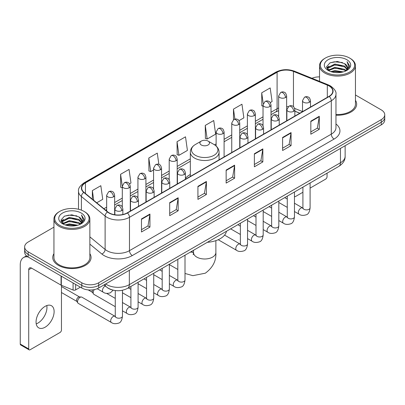 <?xml version="1.0" encoding="UTF-8"?>
<svg xmlns="http://www.w3.org/2000/svg" width="405" height="405" viewBox="0 0 405 405"><rect width="100%" height="100%" fill="white"/><g stroke="black" fill="none" stroke-linecap="round" stroke-linejoin="round"><path stroke-width="0.61" d="M190.33 174.489A21.156 12.216 0 0 0 185.404 178.443M299.781 113.238L294.86 111.248M112.195 289.899A11.973 6.915 180 0 1 107.36 287.636M53.941 227.144L28.153 242.033A11.973 6.915 0 0 0 24.644 246.923L24.644 252.138A11.973 6.915 0 0 0 28.153 257.023L81.78 287.985A11.973 6.915 0 0 0 98.714 287.985L381.242 124.867A11.973 6.915 0 0 0 384.75 119.981L384.75 117.374A11.973 6.915 0 0 1 381.242 122.259A11.973 6.915 0 0 0 384.75 117.374L384.75 114.767A11.973 6.915 0 0 0 381.242 109.876L355.458 94.988M24.644 246.923A11.973 6.915 0 0 0 28.153 251.809L81.78 282.771A11.973 6.915 0 0 0 98.714 282.771L98.714 285.378L381.242 122.259L98.714 285.378A11.973 6.915 0 0 1 81.78 285.378A11.973 6.915 0 0 0 98.714 285.378L98.714 287.985M28.153 251.809L28.153 254.416L81.78 285.378L28.153 254.416A11.973 6.915 0 0 1 24.644 249.531A11.973 6.915 0 0 0 28.153 254.416L28.153 257.023M53.941 253.662A19.162 11.062 0 0 0 52.741 257.514A19.162 11.062 0 0 0 58.355 265.336A19.162 11.062 0 0 0 79.233 267.73A19.162 11.062 0 0 0 91.059 257.514A19.162 11.062 0 0 0 89.864 253.662A19.162 11.062 0 0 1 91.059 257.514A19.162 11.062 0 0 1 79.233 267.73A19.162 11.062 0 0 1 58.355 265.336A19.162 11.062 0 0 1 52.741 257.514A19.162 11.062 0 0 1 53.941 253.662M329.027 85.921A12.773 7.376 180 0 1 332.768 91.135A12.773 7.376 180 0 1 329.027 96.349L127.221 212.863A12.773 7.376 180 0 1 107.725 211.881L84.012 192.324A12.773 7.376 180 0 1 81.704 188.097A12.773 7.376 180 0 1 85.445 182.883L277.096 72.232A12.773 7.376 180 0 1 293.458 71.407L327.321 85.096A12.773 7.376 180 0 1 329.027 85.921M329.255 85.794A13.092 7.558 0 0 0 327.503 84.944L293.64 71.255A13.092 7.558 0 0 0 276.873 72.1L85.217 182.751A13.092 7.558 0 0 0 83.754 192.431L107.467 211.982A13.092 7.558 0 0 0 127.448 212.995L329.255 96.481A13.092 7.558 0 0 0 329.255 85.794M141.477 218.943L141.477 231.979L149.941 227.089L149.941 214.053L141.477 218.943M141.477 229.665L147.997 225.899L149.906 214.488A3.194 1.843 -120 0 0 149.941 214.053M147.941 225.934L149.941 227.089M169.7 202.647L169.7 215.683L178.165 210.792L178.165 197.756L169.7 202.647M169.7 213.369L176.221 209.603L178.134 198.192A3.194 1.843 -120 0 0 178.165 197.756M176.165 209.638L178.165 210.792M197.923 186.351L197.923 199.387L206.393 194.501L206.393 181.46L197.923 186.351M197.923 197.073L204.444 193.312L206.358 181.896A3.194 1.843 -120 0 0 206.393 181.46M204.388 193.342L206.393 194.501M310.822 121.171L310.822 134.207L319.292 129.316L319.292 116.281L310.822 121.171M310.822 131.893L317.343 128.127L319.256 116.716A3.194 1.843 -120 0 0 319.292 116.281M317.287 128.162L319.292 129.316M282.599 137.467L282.599 150.503L291.063 145.613L291.063 132.577L282.599 137.467M282.599 148.19L289.119 144.423L291.033 133.007A3.194 1.843 -120 0 0 291.063 132.577M289.064 144.458L291.063 145.613M254.375 153.758L254.375 166.799L262.84 161.909L262.84 148.873L254.375 153.758M254.375 164.486L260.896 160.719L262.805 149.303A3.194 1.843 -120 0 0 262.84 148.873M260.835 160.75L262.84 161.909M226.147 170.054L226.147 183.09L234.617 178.205L234.617 165.169L226.147 170.054M226.147 180.777L232.673 177.015L234.581 165.599A3.194 1.843 -120 0 0 234.617 165.169M232.612 177.046L234.617 178.205M335.963 115.202A19.162 11.062 0 0 0 356.653 104.176A19.162 11.062 0 0 0 355.458 100.324A19.162 11.062 0 0 1 356.653 104.176A19.162 11.062 0 0 1 335.963 115.202M98.714 282.771L381.242 119.652A11.973 6.915 0 0 0 384.75 114.767M319.535 76.894A11.973 6.915 0 0 0 311.966 78.276M129.529 183.855L130.967 183.025L129.058 169.406L120.589 174.292L120.725 187.252M96.714 202.799L102.743 199.321L100.83 185.698L92.365 190.588L92.365 199.209M205.264 125.408L207.173 139.026L215.642 134.141L213.729 120.518L205.264 125.408L205.401 138.363M238.985 120.665L243.866 117.845L241.952 104.222L233.488 109.112L233.488 119.703M270.257 102.607L272.089 101.549L270.181 87.925L261.711 92.816L261.848 105.776M158.861 164.359L157.282 153.11L148.812 157.996L148.949 170.956M177.036 141.704L178.949 155.323L187.419 150.432L185.505 136.814L177.036 141.704L177.172 154.659M178.949 155.323L177.036 154.609M207.173 139.026L205.264 138.313M233.488 109.112L234.89 119.095M263.027 106.216L261.711 105.72M261.711 92.816L263.235 103.665M148.812 157.996L150.726 171.619L153.571 169.973M150.726 171.619L148.812 170.905M122.3 187.839L120.589 187.201M120.589 174.292L122.3 186.477M92.365 190.588L93.732 200.338M294.46 196.233A1.995 1.154 120 0 0 294.724 196.506A1.995 1.154 120 0 0 295.721 196.405L302.91 192.259M310.098 188.107L325.64 179.131A1.995 1.154 120 0 0 327.053 176.691L327.053 173.198M325.357 72.07A17.162 9.907 0 0 0 349.631 72.07A17.162 9.907 0 0 0 349.631 58.057L350.193 58.386A17.962 10.368 0 0 1 355.458 65.716A17.962 10.368 0 0 1 344.366 75.3A17.962 10.368 0 0 1 324.795 73.047A17.962 10.368 0 0 1 319.535 65.716A17.962 10.368 0 0 1 324.795 58.386L325.357 58.057A17.162 9.907 0 0 0 325.357 72.07M335.963 114.509A17.962 10.368 0 0 0 355.458 104.176L355.458 65.716M330.769 71.604L334.91 70.541L343.308 71.888M331.958 71.963L334.91 71.356L342.083 72.191L334.353 71.579L332.039 71.989M328.187 70.273L334.91 67.286L344.549 69.316L346.103 70.602M328.602 70.612L334.91 68.096L344.549 70.131L345.673 70.991M327.635 69.716L327.858 67.554L334.91 64.025L344.549 66.061L347.191 69.052M327.544 69.321L327.858 68.369L334.91 64.841L344.549 66.876L346.999 69.442M345.571 71.072A9.978 5.761 0 0 0 347.475 67.686A9.978 5.761 0 0 0 344.549 63.615L347.47 67.883M346.807 59.687A13.173 7.604 0 0 0 328.207 59.672A13.173 7.604 0 0 0 328.121 70.409A13.173 7.604 0 0 0 328.182 70.44A13.173 7.604 0 0 0 346.867 70.409A13.173 7.604 0 0 0 346.807 59.687M344.549 63.615L337.38 61.474L330.014 62.831L326.597 66.688L328.86 70.804M346.386 70.672L349.571 66.638L349.631 65.914L347.044 61.585L348.675 66.435L345.673 71.027M350.193 58.386L349.631 58.057A17.162 9.907 0 0 0 325.357 58.057M347.044 61.585L349.631 66.076M329.842 62.917L334.353 61.803L342.438 62.527M326.729 68.156L328.202 67.002M331.442 65.625L334.353 65.058L342.149 65.701M331.442 68.885L334.353 68.318L342.149 68.961M326.643 67.837L329.057 66.121M327.928 70.03L329.057 69.382M201.31 144.995A4.789 2.764 0 0 0 208.084 144.995A4.789 2.764 0 0 0 208.084 141.082L214.032 144.514A13.203 7.619 0 0 1 214.032 155.292A13.203 7.619 0 0 1 195.362 155.292A13.203 7.619 0 0 1 195.362 144.514C192.112 146.448 190.436 149.01 190.33 152.209A14.367 8.297 0 0 0 194.537 158.077A14.367 8.297 0 0 0 210.195 159.874A14.367 8.297 0 0 0 219.07 152.209C218.963 149.01 217.282 146.448 214.032 144.514L208.084 141.082A4.789 2.764 0 0 0 201.31 141.082A4.789 2.764 0 0 0 201.31 144.995M207.335 242.311A21.956 12.676 0 0 0 226.491 231.255M115.273 306.681L93.925 294.359A3.594 2.076 -60 0 1 93.479 293.914A3.594 2.076 -60 0 1 93.18 292.714A3.594 2.076 -60 0 1 94.33 289.595M93.479 293.914L92.406 292.192A2.592 1.498 -60 0 1 92.193 291.327A2.592 1.498 -60 0 1 92.543 289.884M77.547 301.74A3.594 2.076 -60 0 1 80.084 297.341A3.594 2.076 -60 0 1 81.273 296.997A3.594 2.076 -60 0 1 81.881 297.164L115.02 316.295A3.594 2.076 -60 0 0 113.38 316.386A3.594 2.076 -60 0 0 113.223 316.472A3.594 2.076 -60 0 0 110.874 319.636A3.594 2.076 -60 0 0 111.426 322.517L78.292 303.385A3.594 2.076 -60 0 1 77.841 302.94A3.594 2.076 -60 0 1 77.547 301.74M77.841 302.94L76.773 301.224A2.592 1.498 -60 0 1 76.56 300.353A2.592 1.498 -60 0 1 78.393 297.179A2.592 1.498 -60 0 1 79.248 296.926L81.273 296.997M46.793 305.572A12.773 7.376 -60 0 1 37.923 323.089A12.773 7.376 -60 0 1 36.217 323.889M45.087 327.225A12.773 7.376 120 0 0 53.43 315.971A12.773 7.376 120 0 0 51.476 305.734A12.773 7.376 120 0 0 45.087 306.367A12.773 7.376 120 0 0 36.744 317.621A12.773 7.376 120 0 0 38.703 327.858A12.773 7.376 120 0 0 45.087 327.225M75.639 284.442L75.639 289.899L80.367 287.17M28.016 256.947A15.967 9.219 -120 0 0 23.556 257.539A15.967 9.219 -120 0 0 20.25 264.845L20.25 344.042L28.72 348.933L28.72 269.735A3.989 2.303 60 0 1 29.545 267.908A3.989 2.303 60 0 1 31.539 268.105L61.054 285.145L61.054 276.018M28.72 348.933A1.995 1.154 120 0 0 29.13 349.844L20.665 344.954A1.995 1.154 -60 0 1 20.25 344.042M29.13 349.844A1.995 1.154 120 0 0 30.127 349.748L60.046 332.475A1.995 1.154 120 0 0 61.459 330.029L61.459 285.328M75.639 289.899A1.995 1.154 180 0 1 73.082 290.031L61.317 285.272A1.995 1.154 180 0 1 61.054 285.145M59.763 225.413A17.162 9.907 0 0 0 84.037 225.413A17.162 9.907 0 0 0 84.037 211.395L84.605 211.724A17.962 10.368 0 0 1 89.864 219.054A17.962 10.368 0 0 1 78.772 228.638A17.962 10.368 0 0 1 59.201 226.39A17.962 10.368 0 0 1 53.941 219.054A17.962 10.368 0 0 1 59.201 211.724L59.763 211.395A17.162 9.907 0 0 0 59.763 225.413M53.941 219.054L53.941 257.514A17.962 10.368 0 0 0 59.201 264.845A17.962 10.368 0 0 0 78.772 267.092A17.962 10.368 0 0 0 89.864 257.514L89.864 219.054M65.175 224.942L69.321 223.884L77.714 225.226M66.364 225.302L69.321 224.694L76.489 225.534M62.593 223.611L69.321 220.624L78.955 222.659L80.509 223.945M63.008 223.95L69.321 221.439L78.955 223.474L80.079 224.329M62.041 223.059L62.264 220.892L69.321 217.363L78.955 219.399L81.597 222.391M61.955 222.659L62.264 221.707L69.321 218.179L78.955 220.214L81.405 222.78M79.977 224.41A9.978 5.761 0 0 0 81.881 221.029A9.978 5.761 0 0 0 78.955 216.953L81.876 221.226M81.213 213.025A13.173 7.604 0 0 0 62.618 213.01A13.173 7.604 0 0 0 62.532 223.747A13.173 7.604 0 0 0 62.588 223.783A13.173 7.604 0 0 0 81.273 223.747A13.173 7.604 0 0 0 81.213 213.025M78.955 216.953L71.786 214.812L64.42 216.169L61.003 220.026L63.271 224.142M80.792 224.016L83.977 219.976L84.037 219.252L81.451 214.923L83.081 219.773L80.079 224.365M84.605 211.724L84.037 211.395A17.162 9.907 0 0 0 59.763 211.395M81.451 214.923L84.037 219.414M64.248 216.255L68.759 215.141L76.844 215.865M61.135 221.5L62.608 220.34M65.848 218.963L68.759 218.401L76.555 219.039M65.848 222.223L68.759 221.656L76.555 222.299M66.445 225.327L68.759 224.917L76.479 225.534M61.049 221.176L63.463 219.459M62.335 223.368L63.463 222.72M105.685 283.961A15.967 9.219 0 0 0 106.758 284.644A15.967 9.219 0 0 0 129.337 284.644L340.458 162.754A15.967 9.219 0 0 0 345.136 156.239C345.252 160.198 343.141 163.59 338.803 166.409L127.686 288.299A7.984 4.607 60 0 0 129.337 284.644L129.337 270.307M340.458 148.417L340.458 162.754A7.984 4.607 60 0 1 338.803 166.409M105.037 284.335A7.984 5.341 129.5 0 0 106.429 286.932L104.004 284.933M381.242 124.867L381.242 119.652M81.78 287.985L81.78 282.771M335.963 123.986A19.956 11.522 180 0 1 334.11 139.047L132.303 255.555A3.989 2.303 60 0 1 129.478 250.67L331.285 134.156A15.967 9.219 0 0 0 335.963 127.641L335.963 94.264A15.967 9.219 180 0 1 331.285 100.784A3.989 2.303 -120 0 0 329.255 96.481M132.303 255.555A19.956 11.522 180 0 1 104.075 255.555A19.956 11.522 180 0 1 101.842 254.021L89.864 244.144M107.467 211.982A3.989 2.668 129.5 0 0 105.113 216.062L105.113 249.44A15.967 9.219 0 0 0 106.9 250.67A15.967 9.219 0 0 0 129.478 250.67L129.478 217.298A15.967 9.219 180 0 1 105.113 216.062L81.4 196.511A15.967 9.219 180 0 1 78.509 191.226L78.509 209.258M335.963 94.264C336.494 91.773 334.662 88.989 330.46 85.921L328.359 84.903A3.989 1.868 112 0 0 327.503 84.944M328.359 84.903L294.496 71.209C287.884 68.87 281.607 69.209 275.668 72.232A3.989 2.303 60 0 1 276.873 72.1M85.217 182.751A3.989 2.303 -120 0 0 84.012 182.878C79.871 185.86 78.033 188.639 78.509 191.226M83.754 192.431A3.989 2.668 129.5 0 0 81.4 196.511L81.4 210.149M294.496 71.209A3.989 1.868 112 0 0 293.64 71.255M127.448 212.995A3.989 2.303 60 0 1 129.478 217.298L331.285 100.784L331.285 134.156A3.989 2.303 60 0 0 334.11 139.047M89.864 236.864L105.113 249.44A3.989 2.668 -50.5 0 1 101.842 254.021M85.445 182.883L85.445 193.509M327.321 85.096L327.321 97.337M293.458 71.407L293.458 106.642M302.515 111.567L294.643 108.388M288.238 106.677A12.773 7.376 0 0 0 286.644 106.581M278.66 107.968A12.773 7.376 0 0 0 277.096 108.732L271.011 112.251M277.096 72.232L277.096 108.732A7.184 4.146 60 0 1 275.608 112.023L271.011 114.681M263.027 116.858L255.373 121.277M247.389 125.884L239.735 130.304M231.751 134.916L224.102 139.33M216.118 143.942L214.564 144.838M190.33 158.831L177.193 166.415M169.209 171.026L161.554 175.441M153.571 180.053L145.916 184.472M137.933 189.079L130.283 193.499M122.3 198.106L114.645 202.525M106.662 207.132L103.903 208.727M294.886 111.172A7.184 3.367 -68 0 1 294.86 111.162L299.867 113.187M226.147 170.47L234.581 165.599M254.375 154.173L262.805 149.303M282.599 137.877L291.033 133.007M310.822 121.581L319.256 116.716M197.923 186.766L206.358 181.896M169.7 203.062L178.134 198.192M141.477 219.353L149.906 214.488M215.875 240.641L215.875 252.543A11.178 6.455 180 0 1 212.6 257.104A11.178 6.455 180 0 1 196.795 257.104A11.178 6.455 180 0 1 193.519 252.543L193.22 254.684M190.127 252.249A11.178 6.455 -60 0 1 193.352 252.644L193.519 252.74M185.004 255.363A11.178 6.455 -60 0 1 185.399 254.978M309.329 102.283A3.989 2.303 0 0 0 310.493 100.653C309.86 98.344 309.233 97.215 308.6 97.256C307.446 96.446 306.079 96.425 304.509 97.195A3.989 2.303 60 0 1 306.504 97.392A3.989 2.303 -120 0 1 309.329 102.283A3.989 2.303 0 0 1 303.679 102.283A3.989 2.303 0 0 1 302.515 100.653L304.509 97.195M294.46 211.526L299.062 214.184A3.594 2.076 -60 0 1 298.51 211.304A3.594 2.076 -60 0 1 300.859 208.14A3.594 2.076 -60 0 1 301.016 208.054A3.594 2.076 -60 0 1 302.656 207.962L294.46 203.229M303.117 208.322L302.798 208.59L302.91 207.816A3.594 2.076 -0 0 0 303.963 209.279A3.594 2.076 -0 0 0 308.878 209.37A3.594 2.076 -0 0 0 310.098 207.816C309.602 211.987 308.311 214.316 306.22 214.802C303.218 215.718 300.834 215.511 299.062 214.184M293.691 111.309A3.989 2.303 0 0 0 294.86 109.679C294.227 107.376 293.595 106.242 292.967 106.287C291.808 105.472 290.446 105.452 288.871 106.226A3.989 2.303 60 0 1 290.866 106.424A3.989 2.303 -120 0 1 293.691 111.309A3.989 2.303 0 0 1 288.046 111.309A3.989 2.303 0 0 1 286.877 109.679L288.871 106.226M278.822 220.553L283.424 223.211A3.594 2.076 -60 0 1 282.877 220.33A3.594 2.076 -60 0 1 285.221 217.166A3.594 2.076 -60 0 1 285.383 217.08A3.594 2.076 -60 0 1 287.018 216.989L278.822 212.255M287.479 217.353L287.16 217.617L287.277 216.842A3.594 2.076 -0 0 0 288.33 218.305A3.594 2.076 -0 0 0 293.245 218.396A3.594 2.076 -0 0 0 294.46 216.842C293.969 221.014 292.673 223.342 290.582 223.833C287.58 224.745 285.196 224.537 283.424 223.211M278.053 120.341A3.989 2.303 0 0 0 279.222 118.711C278.589 116.402 277.957 115.268 277.329 115.314C276.175 114.499 274.808 114.478 273.233 115.253A3.989 2.303 60 0 1 275.233 115.45A3.989 2.303 -120 0 1 278.053 120.341A3.989 2.303 0 0 1 272.408 120.341A3.989 2.303 0 0 1 271.239 118.711L273.233 115.253M263.189 229.579L267.791 232.237A3.594 2.076 -60 0 1 267.239 229.362A3.594 2.076 -60 0 1 269.588 226.192A3.594 2.076 -60 0 1 269.745 226.106A3.594 2.076 -60 0 1 271.38 226.015L263.189 221.287M271.846 226.38L271.522 226.643L271.639 225.869A3.594 2.076 -0 0 0 272.692 227.337A3.594 2.076 -0 0 0 277.607 227.423A3.594 2.076 -0 0 0 278.822 225.869C278.331 230.04 277.04 232.369 274.949 232.86C271.947 233.771 269.558 233.564 267.791 232.237M262.415 129.367A3.989 2.303 0 0 0 263.584 127.737C262.951 125.428 262.324 124.294 261.691 124.34C260.536 123.525 259.17 123.505 257.6 124.279A3.989 2.303 60 0 1 259.595 124.477A3.989 2.303 -120 0 1 262.415 129.367A3.989 2.303 0 0 1 256.77 129.367A3.989 2.303 0 0 1 255.601 127.737L257.6 124.279M247.551 238.611L252.153 241.269A3.594 2.076 -60 0 1 251.601 238.388A3.594 2.076 -60 0 1 253.95 235.224A3.594 2.076 -60 0 1 254.107 235.138A3.594 2.076 -60 0 1 255.747 235.042L247.551 230.313M256.208 235.406L255.889 235.669L256 234.895A3.594 2.076 -0 0 0 257.053 236.363A3.594 2.076 -0 0 0 261.969 236.454A3.594 2.076 -0 0 0 263.189 234.895C262.693 239.066 261.402 241.4 259.311 241.886C256.309 242.798 253.925 242.595 252.153 241.269M246.782 138.394A3.989 2.303 0 0 0 247.951 136.763C247.318 134.455 246.685 133.326 246.058 133.367C244.898 132.551 243.537 132.531 241.962 133.306A3.989 2.303 60 0 1 243.957 133.503A3.989 2.303 -120 0 1 246.782 138.394A3.989 2.303 0 0 1 241.137 138.394A3.989 2.303 0 0 1 239.968 136.763L241.962 133.306M218.204 239.719L236.515 250.295A3.594 2.076 -60 0 1 235.968 247.415A3.594 2.076 -60 0 1 238.312 244.25A3.594 2.076 -60 0 1 238.474 244.164A3.594 2.076 -60 0 1 240.109 244.073L224.578 235.108M240.57 244.433L240.251 244.701L240.368 243.921A3.594 2.076 -0 0 0 241.42 245.389A3.594 2.076 -0 0 0 246.336 245.481A3.594 2.076 -0 0 0 247.551 243.921C247.06 248.093 245.764 250.427 243.673 250.913C240.671 251.829 238.287 251.621 236.515 250.295M184.234 174.504A3.989 2.303 0 0 0 185.404 172.874C184.771 170.566 184.138 169.437 183.511 169.477C182.351 168.662 180.989 168.642 179.415 169.417A3.989 2.303 60 0 1 181.415 169.614A3.989 2.303 -120 0 1 184.234 174.504A3.989 2.303 0 0 1 178.59 174.504A3.989 2.303 0 0 1 177.42 172.874L179.415 169.417M169.366 283.748L173.973 286.406A3.594 2.076 -60 0 1 173.421 283.525A3.594 2.076 -60 0 1 175.77 280.361A3.594 2.076 -60 0 1 175.927 280.275A3.594 2.076 -60 0 1 177.562 280.184L169.366 275.451M178.028 280.543L177.704 280.812L177.82 280.032A3.594 2.076 -0 0 0 178.873 281.5A3.594 2.076 -0 0 0 183.789 281.591A3.594 2.076 -0 0 0 185.004 280.032C184.513 284.204 183.222 286.537 181.131 287.024C178.129 287.94 175.74 287.732 173.973 286.406M168.596 183.531A3.989 2.303 0 0 0 169.766 181.901C169.133 179.592 168.505 178.463 167.873 178.504C166.718 177.694 165.351 177.673 163.782 178.443A3.989 2.303 60 0 1 165.777 178.645A3.989 2.303 -120 0 1 168.596 183.531A3.989 2.303 0 0 1 162.952 183.531A3.989 2.303 0 0 1 161.782 181.901L163.782 178.443M153.733 292.774L158.335 295.432A3.594 2.076 -60 0 1 157.783 292.552A3.594 2.076 -60 0 1 160.132 289.388A3.594 2.076 -60 0 1 160.289 289.302A3.594 2.076 -60 0 1 161.929 289.21L153.733 284.477M162.39 289.57L162.071 289.838L162.182 289.064A3.594 2.076 -0 0 0 163.235 290.527A3.594 2.076 -0 0 0 168.151 290.618A3.594 2.076 -0 0 0 169.366 289.064C168.875 293.235 167.584 295.564 165.493 296.05C162.491 296.966 160.107 296.759 158.335 295.432M152.963 192.557A3.989 2.303 0 0 0 154.133 190.932C153.5 188.624 152.867 187.49 152.234 187.535C151.08 186.72 149.718 186.7 148.144 187.474A3.989 2.303 60 0 1 150.139 187.672A3.989 2.303 -120 0 1 152.963 192.557A3.989 2.303 0 0 1 147.319 192.557A3.989 2.303 0 0 1 146.149 190.932L148.144 187.474M138.095 301.801L142.697 304.459A3.594 2.076 -60 0 1 142.15 301.583A3.594 2.076 -60 0 1 144.494 298.414A3.594 2.076 -60 0 1 144.656 298.328A3.594 2.076 -60 0 1 146.291 298.237L138.095 293.503M146.752 298.601L146.433 298.865L146.549 298.09A3.594 2.076 -0 0 0 147.597 299.558A3.594 2.076 -0 0 0 152.513 299.644A3.594 2.076 -0 0 0 153.733 298.09C153.242 302.262 151.946 304.59 149.855 305.081C146.853 305.993 144.469 305.785 142.697 304.459M137.325 201.589A3.989 2.303 0 0 0 138.495 199.959C137.862 197.65 137.229 196.516 136.601 196.562C135.442 195.747 134.08 195.726 132.506 196.501A3.989 2.303 60 0 1 134.506 196.698A3.989 2.303 -120 0 1 137.325 201.589A3.989 2.303 0 0 1 131.681 201.589A3.989 2.303 0 0 1 130.511 199.959L132.506 196.501M122.457 310.827L127.064 313.485A3.594 2.076 -60 0 1 126.512 310.61A3.594 2.076 -60 0 1 128.856 307.441A3.594 2.076 -60 0 1 129.018 307.354A3.594 2.076 -60 0 1 130.653 307.263L122.457 302.535M131.119 307.628L130.795 307.891L130.911 307.117A3.594 2.076 -0 0 0 131.964 308.585A3.594 2.076 -0 0 0 136.88 308.671A3.594 2.076 -0 0 0 138.095 307.117C137.604 311.288 136.313 313.617 134.222 314.108C131.22 315.019 128.831 314.812 127.064 313.485M121.687 210.615A3.989 2.303 0 0 0 122.857 208.985C122.224 206.677 121.596 205.543 120.963 205.588C119.809 204.773 118.442 204.753 116.873 205.527A3.989 2.303 60 0 1 118.868 205.725A3.989 2.303 -120 0 1 121.687 210.615A3.989 2.303 0 0 1 116.043 210.615A3.989 2.303 0 0 1 114.873 208.985L116.873 205.527M115.481 316.654L115.157 316.923L115.273 316.143A3.594 2.076 -0 0 0 116.326 317.611A3.594 2.076 -0 0 0 121.242 317.702A3.594 2.076 -0 0 0 122.457 316.143C121.966 320.315 120.675 322.648 118.584 323.134C115.582 324.046 113.197 323.843 111.426 322.517M285.474 97.539A3.989 2.303 0 0 0 286.644 95.914C286.011 93.606 285.383 92.472 284.75 92.517C283.596 91.702 282.229 91.682 280.66 92.456A3.989 2.303 60 0 1 282.655 92.654A3.989 2.303 -120 0 1 285.474 97.539A3.989 2.303 0 0 1 279.83 97.539A3.989 2.303 0 0 1 278.66 95.914L280.66 92.456M269.841 106.571A3.989 2.303 0 0 0 271.011 104.941C270.378 102.632 269.745 101.498 269.117 101.544C267.958 100.729 266.596 100.708 265.022 101.483A3.989 2.303 60 0 1 267.017 101.68A3.989 2.303 -120 0 1 269.841 106.571A3.989 2.303 0 0 1 264.197 106.571A3.989 2.303 0 0 1 263.027 104.941L265.022 101.483M254.203 115.597A3.989 2.303 0 0 0 255.373 113.967C254.74 111.658 254.107 110.53 253.479 110.57C252.32 109.755 250.958 109.735 249.384 110.509A3.989 2.303 60 0 1 251.383 110.707A3.989 2.303 -120 0 1 254.203 115.597A3.989 2.303 0 0 1 248.559 115.597A3.989 2.303 0 0 1 247.389 113.967L249.384 110.509M238.565 124.624A3.989 2.303 0 0 0 239.735 122.993C239.102 120.685 238.474 119.556 237.841 119.597C236.687 118.786 235.32 118.766 233.751 119.536A3.989 2.303 60 0 1 235.745 119.733A3.989 2.303 -120 0 1 238.565 124.624A3.989 2.303 0 0 1 232.921 124.624A3.989 2.303 0 0 1 231.751 122.993L233.751 119.536M222.932 133.65A3.989 2.303 0 0 0 224.102 132.02C223.469 129.716 222.836 128.582 222.203 128.628C221.049 127.813 219.687 127.793 218.113 128.567A3.989 2.303 60 0 1 220.107 128.765A3.989 2.303 -120 0 1 222.932 133.65A3.989 2.303 0 0 1 217.288 133.65A3.989 2.303 0 0 1 216.118 132.02L218.113 128.567M176.023 160.734A3.989 2.303 0 0 0 177.193 159.104C176.56 156.796 175.927 155.667 175.294 155.707C174.14 154.892 172.778 154.872 171.204 155.647A3.989 2.303 60 0 1 173.198 155.844A3.989 2.303 -120 0 1 176.023 160.734A3.989 2.303 0 0 1 170.378 160.734A3.989 2.303 0 0 1 169.209 159.104L171.204 155.647M160.385 169.761A3.989 2.303 0 0 0 161.554 168.131C160.922 165.827 160.289 164.693 159.661 164.739C158.502 163.924 157.14 163.903 155.566 164.678A3.989 2.303 60 0 1 157.56 164.875A3.989 2.303 -120 0 1 160.385 169.761A3.989 2.303 0 0 1 154.74 169.761A3.989 2.303 0 0 1 153.571 168.131L155.566 164.678M144.747 178.792A3.989 2.303 0 0 0 145.916 177.162C145.284 174.854 144.656 173.72 144.023 173.765C142.869 172.95 141.502 172.93 139.933 173.704A3.989 2.303 60 0 1 141.927 173.902A3.989 2.303 -120 0 1 144.747 178.792A3.989 2.303 0 0 1 139.102 178.792A3.989 2.303 0 0 1 137.933 177.162L139.933 173.704M129.114 187.819A3.989 2.303 0 0 0 130.283 186.189C129.651 183.88 129.018 182.746 128.385 182.792C127.231 181.977 125.869 181.956 124.294 182.731A3.989 2.303 60 0 1 126.289 182.928A3.989 2.303 -120 0 1 129.114 187.819A3.989 2.303 0 0 1 123.469 187.819A3.989 2.303 0 0 1 122.3 186.189L124.294 182.731M113.476 196.845A3.989 2.303 0 0 0 114.645 195.215C114.013 192.907 113.38 191.778 112.752 191.818C111.593 191.003 110.231 190.983 108.656 191.757A3.989 2.303 60 0 1 110.651 191.955A3.989 2.303 -120 0 1 113.476 196.845A3.989 2.303 0 0 1 107.831 196.845A3.989 2.303 0 0 1 106.662 195.215L108.656 191.757M113.182 290.162L110.373 292.81C107.365 293.721 104.981 293.514 103.214 292.187A3.594 2.076 -60 0 1 102.47 290.547A3.594 2.076 -60 0 1 105.168 286.057A3.594 2.076 -60 0 1 105.3 285.996M28.72 269.735L31.539 268.105M61.317 276.175L61.317 285.272M73.082 290.031L73.082 282.963M127.686 288.299C121.262 291.529 114.838 291.529 108.413 288.299L106.429 286.932M345.136 156.239L345.136 145.714M275.668 72.232L84.012 182.878M278.66 110.707L275.608 112.023M263.027 119.288L255.373 123.707M247.389 128.314L239.735 132.734M231.751 137.346L224.102 141.76M190.33 161.261L177.193 168.844M169.209 173.456L161.554 177.871M153.571 182.483L145.916 186.902M137.933 191.509L130.283 195.929M122.3 200.536L114.645 204.955M106.662 209.562L105.639 210.154M294.724 196.506L294.46 196.354M327.513 69.579L327.513 68.916M319.535 81.334L319.535 65.716M215.875 252.543C216.356 260.749 212.843 267.629 205.325 273.188L192.876 275.668L185.004 273.456M177.82 269.487L169.366 264.607M219.07 159.838L219.07 152.209M190.33 176.428L190.33 152.209M201.31 141.082L195.362 144.514M193.352 252.644L191.398 251.515M193.519 250.29L193.519 252.543M310.098 182.984L310.098 207.816M310.493 107.052L310.493 100.653M287.277 207.38L278.822 202.5M302.91 187.135L302.91 207.816M302.515 111.658L302.515 100.653M287.277 199.083L284.745 197.62M294.46 192.01L294.46 216.842M294.86 116.078L294.86 109.679M271.639 216.407L263.189 211.526M287.277 196.162L287.277 216.842M286.877 120.685L286.877 109.679M271.639 208.109L269.107 206.651M278.822 201.042L278.822 225.869M279.222 125.105L279.222 118.711M256 225.433L247.551 220.553M271.639 205.188L271.639 225.869M271.239 129.716L271.239 118.711M256 217.136L253.474 215.678M263.189 210.068L263.189 234.895M263.584 134.136L263.584 127.737M240.368 234.46L230.653 228.85M256 214.215L256 234.895M255.601 138.743L255.601 127.737M240.368 226.162L237.836 224.704M247.551 219.095L247.551 243.921M247.951 143.162L247.951 136.763M240.368 223.246L240.368 243.921M239.968 147.769L239.968 136.763M185.004 255.206L185.004 280.032M185.404 179.273L185.404 172.874M162.182 279.597L153.733 274.722M177.82 259.352L177.82 280.032M177.42 183.88L177.42 172.874M162.182 271.304L159.656 269.841M169.366 264.232L169.366 289.064M169.766 188.3L169.766 181.901M146.549 288.628L138.095 283.748M162.182 268.383L162.182 289.064M161.782 192.907L161.782 181.901M146.549 280.331L144.018 278.868M153.733 273.264L153.733 298.09M154.133 197.326L154.133 190.932M130.911 297.655L122.457 292.774M146.549 277.41L146.549 298.09M146.149 201.938L146.149 190.932M130.911 289.357L128.38 287.899M138.095 282.29L138.095 307.117M138.495 206.353L138.495 199.959M88.219 289.909L92.537 292.4M130.911 286.436L130.911 307.117M130.511 210.965L130.511 199.959M115.273 298.384L106.606 293.382M122.457 290.264L122.457 316.143M122.857 214.513L122.857 208.985M61.459 292.516L76.899 301.431M115.273 290.542L115.273 316.143M114.873 214.772L114.873 208.985M61.459 286.522L79.496 296.936M286.644 120.822L286.644 95.914M278.66 116.67L278.66 95.914M271.011 129.848L271.011 104.941M263.027 125.697L263.027 104.941M255.373 138.874L255.373 113.967M247.389 134.723L247.389 113.967M239.735 147.901L239.735 122.993M231.751 152.513L231.751 122.993M224.102 156.932L224.102 132.02M216.118 146.018L216.118 132.02M177.193 184.012L177.193 159.104M169.209 179.866L169.209 159.104M161.554 193.043L161.554 168.131M153.571 188.892L153.571 168.131M145.916 202.07L145.916 177.162M137.933 197.918L137.933 177.162M130.283 211.096L130.283 186.189M122.3 206.945L122.3 186.189M114.645 214.731L114.645 195.215M103.214 292.187L97.205 288.725M106.662 211L106.662 195.215M23.556 257.539L26.502 255.833M61.924 222.917L61.924 222.254"/></g></svg>

